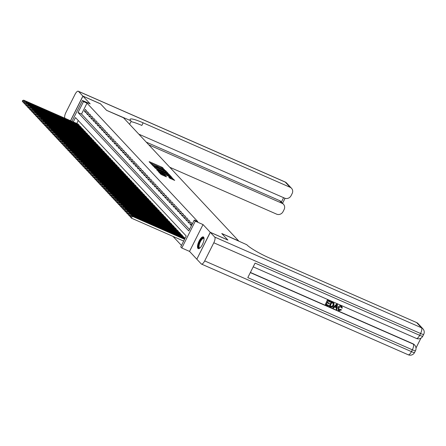<?xml version="1.0" encoding="UTF-8"?>
<svg xmlns="http://www.w3.org/2000/svg" width="446" height="446" viewBox="0 0 446 446"><rect width="100%" height="100%" fill="white"/><g stroke="black" fill="none" stroke-linecap="round" stroke-linejoin="round"><path stroke-width="0.67" d="M164.769 170.065L162.015 167.244L149.588 161.792L149.103 161.714L151.305 164.061L152.292 164.529L151.986 164.184A2.576 0.357 26.7 0 1 151.896 163.994A2.576 0.357 26.7 0 1 153.53 164.446L154.567 164.897A2.576 0.357 26.7 0 1 157.438 166.575L158.402 166.999A2.576 0.357 26.7 0 1 158.313 166.81A2.576 0.357 26.7 0 1 159.952 167.261L160.989 167.713A2.576 0.357 26.7 0 1 163.86 169.391L164.769 170.065M203.61 237.116A6.395 2.241 -66.3 0 0 203.337 236.915A6.395 2.241 -66.3 0 0 198.916 241.442A6.395 2.241 -66.3 0 0 197.924 248.433A6.395 2.241 -66.3 0 0 198.197 248.628A6.395 2.241 -66.3 0 0 202.618 244.107A6.395 2.241 -66.3 0 0 203.61 237.116M169.815 178.222L174.709 180.413L171.342 177.218L158.402 171.626L160.872 174.297L165.984 176.672L166.497 176.811L165.421 175.635L162.433 174.191A2.152 0.301 26.7 0 1 159.958 172.635A2.152 0.301 26.7 0 1 161.329 173.009L169.508 176.599A2.152 0.301 26.7 0 1 171.983 178.155A2.152 0.301 26.7 0 1 170.617 177.781L168.739 177.045L169.815 178.222M196.842 259.159L210.256 232.288L227.839 240.004L221.774 233.514L238.655 240.924L123.481 117.761L106.6 110.357L100.534 103.873L82.956 96.158L90.181 103.885L82.443 100.489L83.497 101.616L87.015 103.16L197.756 221.584L194.244 220.04L195.298 221.166L181.801 248.004L180.747 246.878L186.216 235.995L75.474 117.571L73.283 121.925M210.256 232.288L203.03 224.561L195.298 221.166M167.757 173.388L168.242 173.472L165.8 170.857L164.903 170.333L151.963 164.741L155.331 167.936L167.757 173.388M169.017 174.302L171.459 176.911L170.98 176.833L158.553 171.381L156.579 169.681L162.132 172.028L162.645 172.173L161.92 171.37L155.13 168.136L168.12 173.778L169.017 174.302L168.655 175.027L169.898 176.36M82.956 96.158L70.591 120.743M86.585 110.786L85.32 109.432L84.406 111.244L85.671 112.598L86.585 110.786M88.693 113.044L87.427 111.69L86.518 113.501L87.784 114.856L88.693 113.044M90.806 115.297L89.54 113.942L88.626 115.759L89.891 117.108L90.806 115.297M92.913 117.554L91.647 116.2L90.733 118.012L91.999 119.366L92.913 117.554M95.02 119.807L93.755 118.458L92.846 120.269L94.112 121.624L95.02 119.807M97.133 122.065L95.868 120.71L94.953 122.522L96.219 123.876L97.133 122.065M99.241 124.323L97.975 122.968L97.061 124.78L98.326 126.134L99.241 124.323M101.348 126.575L100.082 125.22L99.174 127.038L100.439 128.387L101.348 126.575M103.461 128.833L102.195 127.478L101.281 129.29L102.547 130.645L103.461 128.833M105.568 131.085L104.303 129.736L103.394 131.548L104.659 132.902L105.568 131.085M107.681 133.343L106.416 131.988L105.501 133.806L106.767 135.155L107.681 133.343M109.788 135.601L108.523 134.246L107.609 136.058L108.874 137.413L109.788 135.601M111.896 137.853L110.63 136.498L109.722 138.316L110.987 139.665L111.896 137.853M114.009 140.111L112.743 138.756L111.829 140.568L113.094 141.923L114.009 140.111M116.116 142.363L114.851 141.014L113.936 142.826L115.202 144.181L116.116 142.363M118.223 144.621L116.958 143.266L116.049 145.084L117.315 146.433L118.223 144.621M120.336 146.879L119.071 145.524L118.157 147.336L119.422 148.691L120.336 146.879M122.444 149.131L121.178 147.782L120.269 149.594L121.535 150.949L122.444 149.131M124.557 151.389L123.286 150.034L122.377 151.846L123.642 153.201L124.557 151.389M126.664 153.641L125.398 152.292L124.484 154.104L125.75 155.459L126.664 153.641M128.771 155.899L127.506 154.545L126.597 156.362L127.863 157.711L128.771 155.899M130.884 158.157L129.619 156.802L128.704 158.614L129.97 159.969L130.884 158.157M132.992 160.409L131.726 159.06L130.812 160.872L132.077 162.227L132.992 160.409M135.099 162.667L133.833 161.313L132.925 163.125L134.19 164.479L135.099 162.667M137.212 164.925L135.946 163.57L135.032 165.382L136.298 166.737L137.212 164.925M139.319 167.178L138.054 165.823L137.139 167.64L138.411 168.989L139.319 167.178M141.427 169.435L140.161 168.081L139.252 169.893L140.518 171.247L141.427 169.435M143.54 171.688L142.274 170.339L141.36 172.15L142.625 173.505L143.54 171.688M145.647 173.946L144.381 172.591L143.473 174.403L144.738 175.757L145.647 173.946M147.76 176.203L146.494 174.849L145.58 176.661L146.845 178.015L147.76 176.203M149.867 178.456L148.602 177.101L147.687 178.918L148.953 180.268L149.867 178.456M151.975 180.714L150.709 179.359L149.8 181.171L151.066 182.525L151.975 180.714M154.087 182.966L152.822 181.617L151.908 183.429L153.173 184.783L154.087 182.966M156.195 185.224L154.929 183.869L154.015 185.681L155.28 187.036L156.195 185.224M158.302 187.482L157.037 186.127L156.128 187.939L157.393 189.294L158.302 187.482M160.415 189.734L159.15 188.379L158.235 190.197L159.501 191.546L160.415 189.734M162.522 191.992L161.257 190.637L160.348 192.449L161.614 193.804L162.522 191.992M164.635 194.244L163.37 192.895L162.455 194.707L163.721 196.062L164.635 194.244M166.743 196.502L165.477 195.147L164.563 196.965L165.828 198.314L166.743 196.502M168.85 198.76L167.585 197.405L166.676 199.217L167.941 200.572L168.85 198.76M170.963 201.012L169.697 199.657L168.783 201.475L170.049 202.83L170.963 201.012M173.07 203.27L171.805 201.915L170.89 203.727L172.156 205.082L173.07 203.27M175.178 205.522L173.912 204.173L173.003 205.985L174.269 207.34L175.178 205.522M177.291 207.78L176.025 206.426L175.111 208.243L176.376 209.592L177.291 207.78M179.398 210.038L178.132 208.683L177.224 210.495L178.489 211.85L179.398 210.038M181.505 212.29L180.24 210.941L179.331 212.753L180.597 214.108L181.505 212.29M183.618 214.548L182.353 213.194L181.438 215.005L182.704 216.36L183.618 214.548M185.726 216.806L184.46 215.451L183.551 217.263L184.817 218.618L185.726 216.806M187.838 219.058L186.573 217.704L185.659 219.521L186.924 220.87L187.838 219.058M189.946 221.316L188.68 219.962L187.766 221.774L189.032 223.128L189.946 221.316M192.053 223.569L190.788 222.22L189.879 224.031L191.144 225.386L192.053 223.569M87.015 103.16L81.54 114.037L189.494 229.478M173.026 236.408L181.472 245.434M78.262 120.559L76.801 123.47M77.994 123.994L79.288 125.293L79.042 125.783M80.107 126.251L81.401 127.55L81.15 128.041M82.215 128.504L83.508 129.803L83.263 130.293M84.322 130.762L85.615 132.061L85.37 132.551M86.435 133.014L87.728 134.313L87.477 134.804M88.542 135.272L89.836 136.571L89.59 137.061M90.649 137.53L91.943 138.829L91.698 139.319M92.762 139.782L94.056 141.081L93.811 141.572M94.87 142.04L96.163 143.339L95.918 143.829M96.983 144.292L98.271 145.591L98.025 146.082M99.09 146.55L100.383 147.849L100.138 148.34M101.197 148.808L102.491 150.107L102.246 150.597M103.31 151.06L104.604 152.359L104.353 152.85M105.418 153.318L106.711 154.617L106.466 155.108M107.525 155.57L108.818 156.869L108.573 157.36M109.638 157.828L110.931 159.127L110.68 159.618M111.745 160.086L113.039 161.385L112.793 161.876M113.858 162.338L115.146 163.637L114.901 164.128M115.966 164.596L117.259 165.895L117.014 166.386M118.073 166.854L119.366 168.153L119.121 168.638M120.186 169.106L121.479 170.405L121.228 170.896M122.293 171.364L123.587 172.663L123.341 173.154M124.401 173.617L125.694 174.916L125.449 175.406M126.513 175.875L127.807 177.174L127.556 177.664M128.621 178.132L129.914 179.431L129.669 179.922M130.728 180.385L132.022 181.684L131.776 182.174M132.841 182.643L134.135 183.942L133.889 184.432M134.948 184.895L136.242 186.194L135.997 186.684M137.061 187.153L138.355 188.452L138.104 188.942M139.169 189.411L140.462 190.71L140.217 191.2M141.276 191.663L142.569 192.962L142.324 193.452M143.389 193.921L144.682 195.22L144.432 195.71M145.496 196.173L146.79 197.472L146.544 197.963M147.604 198.431L148.897 199.73L148.652 200.221M149.717 200.689L151.01 201.988L150.759 202.478M151.824 202.941L153.117 204.24L152.872 204.731M153.937 205.199L155.225 206.498L154.979 206.989M156.044 207.451L157.338 208.75L157.092 209.241M158.152 209.709L159.445 211.008L159.2 211.499M160.265 211.967L161.558 213.266L161.307 213.757M162.372 214.219L163.665 215.518L163.42 216.009M164.479 216.477L165.773 217.776L165.527 218.267M166.592 218.735L167.886 220.029L167.635 220.519M168.7 220.987L169.993 222.286L169.748 222.777M170.807 223.245L172.1 224.544L171.855 225.035M172.92 225.498L174.213 226.797L173.968 227.287M175.027 227.755L176.321 229.054L176.075 229.545M177.14 230.013L178.433 231.312L178.183 231.797M179.247 232.266L180.541 233.565L180.295 234.055M181.355 234.524L182.648 235.822L182.403 236.313M183.468 236.776L184.761 238.075L184.51 238.565M203.03 224.561L189.533 251.399L196.758 259.126M189.533 251.399L181.801 248.004M83.497 101.616L78.028 112.498L188.77 230.922L194.244 220.04M71.957 121.345L82.443 100.489M81.54 114.037L78.028 112.498M84.406 111.244L86 111.946M86.518 113.501L88.113 114.204M88.626 115.759L90.22 116.456M90.733 118.012L92.328 118.714M92.846 120.269L94.441 120.966M94.953 122.522L96.548 123.224M97.061 124.78L98.655 125.482M99.174 127.038L100.768 127.734M101.281 129.29L102.875 129.992M103.394 131.548L104.988 132.245M105.501 133.806L107.096 134.502M107.609 136.058L109.203 136.76M109.722 138.316L111.316 139.013M111.829 140.568L113.423 141.27M113.936 142.826L115.531 143.523M116.049 145.084L117.644 145.781M118.157 147.336L119.751 148.039M120.269 149.594L121.864 150.291M122.377 151.846L123.971 152.549M124.484 154.104L126.079 154.801M126.597 156.362L128.192 157.059M128.704 158.614L130.299 159.317M130.812 160.872L132.406 161.569M132.925 163.125L134.519 163.827M135.032 165.382L136.627 166.085M137.139 167.64L138.734 168.337M139.252 169.893L140.847 170.595M141.36 172.15L142.954 172.847M143.473 174.403L145.067 175.105M145.58 176.661L147.174 177.363M147.687 178.918L149.282 179.615M149.8 181.171L151.395 181.873M151.908 183.429L153.502 184.126M154.015 185.681L155.609 186.383M156.128 187.939L157.722 188.641M158.235 190.197L159.83 190.894M160.348 192.449L161.943 193.151M162.455 194.707L164.05 195.404M164.563 196.965L166.157 197.662M166.676 199.217L168.27 199.919M168.783 201.475L170.378 202.172M170.89 203.727L172.485 204.43M173.003 205.985L174.598 206.682M175.111 208.243L176.705 208.94M177.224 210.495L178.818 211.198M179.331 212.753L180.925 213.45M181.438 215.005L183.033 215.708M183.551 217.263L185.146 217.96M185.659 219.521L187.253 220.218M187.766 221.774L189.36 222.476M189.879 224.031L191.473 224.728M162.913 167.768L162.545 168.493L150.302 162.991M166.681 172.914L165.304 171.476M165.059 170.679L153.485 165.789A2.576 0.357 26.7 0 0 156.356 167.467L163.816 170.74A2.576 0.357 26.7 0 0 165.449 171.186A2.576 0.357 26.7 0 0 165.36 170.996L165.059 170.679M154.433 167.412A2.576 0.357 26.7 0 0 155.994 168.192L156.356 167.467M165.449 171.186L165.087 171.911A2.576 0.357 26.7 0 1 163.448 171.465L155.994 168.192M158.023 171.113L162.277 172.897L162.578 172.184M167.361 174.325A2.152 0.301 26.7 0 0 168.733 174.698A2.152 0.301 26.7 0 0 166.252 173.137L162.857 171.732L164.479 173.059L167.361 174.325L166.994 175.049A2.152 0.301 26.7 0 0 168.365 175.423L168.733 174.698M162.495 172.468L162.89 171.794M166.994 175.049L164.117 173.784L162.522 172.518M171.983 178.155L171.621 178.885A2.152 0.301 26.7 0 1 170.249 178.506L170.182 178.478M160.967 174.375A2.152 0.301 26.7 0 0 162.071 174.921L162.433 174.191M164.685 176.103L162.071 174.921M173.12 179.799L171.844 178.439M79.182 125.181L24.747 101.298L23.694 100.166L78.128 124.049M23.404 101.27L24.747 101.298L23.839 103.11L22.3 101.209L23.036 101.995L23.404 101.27L22.662 100.478L22.3 101.209M24.452 103.377L23.036 101.995M23.694 100.166L22.662 100.478M199.919 248.015A5.536 1.935 113.7 0 1 199.908 248.021A5.536 1.935 113.7 0 1 198.866 244.152A5.536 1.935 113.7 0 1 202.752 238.019A5.536 1.935 113.7 0 1 204.051 238.599M204.056 238.761A5.123 1.795 -66.3 0 0 203.738 238.482A5.123 1.795 -66.3 0 0 202.997 238.543A5.123 1.795 -66.3 0 0 199.685 243.338A5.123 1.795 -66.3 0 0 199.624 247.865A5.123 1.795 -66.3 0 0 200.037 247.909M203.632 237.138A6.356 2.224 -66.3 0 0 202.958 237.278A6.356 2.224 -66.3 0 0 198.977 242.886A6.356 2.224 -66.3 0 0 198.559 248.701M82.889 96.091L100.473 103.801L106.583 110.335L130.834 120.749A20.499 2.854 -153.3 0 1 130.109 119.255A20.499 2.854 -153.3 0 1 143.144 122.823L290.129 187.314L285.245 182.096L78.485 91.374L82.889 96.091L70.507 120.71M131.196 121.134L129.602 124.306M148.786 144.822L282.089 203.309A4.917 4.555 136.9 0 1 283.489 204.301A4.917 4.555 136.9 0 1 284.119 209.514L283.043 211.649A4.917 4.555 136.9 0 1 276.632 214.152L169.775 167.267M78.485 91.374A4.917 1.723 -66.3 0 0 78.273 91.224A4.917 1.723 -66.3 0 0 75.028 94.374L65.908 112.504A4.917 1.723 -66.3 0 0 64.988 118.212L65.099 118.335M138.817 134.162L284.676 198.158A4.917 4.555 136.9 0 0 291.087 195.66L292.163 193.519A4.917 4.555 136.9 0 0 291.533 188.307A4.917 4.555 136.9 0 0 290.129 187.314M146.255 142.118L279.553 200.6A4.917 4.555 -43.1 0 1 280.958 201.592L283.489 204.301M130.946 121.635A20.499 2.854 -153.3 0 1 141.834 125.438L143.144 122.823M338.754 309.708L340.833 309.357L341.524 309.942L339.072 310.633L338.313 310.126L338.085 307.333C338.787 306.006 339.802 305.56 341.134 305.984L341.837 306.502M338.235 310.037L338.085 307.333M338.252 307.511C338.954 306.19 339.969 305.739 341.302 306.168L341.926 306.592L342.294 308.147L341.463 307.835L341.324 306.837M332.889 307.852L336.585 304.055L337.421 304.534L336.908 309.619L336.278 309.34L336.474 307.79L334.673 307.004L333.519 308.13L332.889 307.852L336.752 304.239L337.421 304.534M336.278 309.34L336.29 307.712M329.427 303.269L329.176 303.771L326.957 302.801L326.199 304.306L328.685 305.398L328.434 305.9L325.351 304.546L327.37 300.013L330.514 301.502L330.263 302.003L327.882 300.961L327.208 302.299L329.427 303.269L327.252 302.21M326.243 304.217L328.685 305.398M250.396 272.439L412.968 343.771A4.917 4.555 -43.1 0 1 414.373 344.764L414.691 345.098A4.917 4.555 136.9 0 0 413.286 344.106L412.968 343.771M415.995 347.997L420.94 338.163M329.243 306.257L331.267 301.725L333.424 302.745L334.048 303.509L333.814 305.577C333.117 306.971 332.097 307.417 330.754 306.92L329.243 306.257L331.434 301.903L334.048 303.509M210.322 232.355L196.825 259.193L201.23 263.904A4.917 1.723 -66.3 0 0 201.447 264.06A4.917 1.723 -66.3 0 0 204.686 260.91L213.807 242.775A4.917 1.723 -66.3 0 0 214.732 237.071L210.322 232.355L227.9 240.071L221.796 233.537L246.772 244.72A20.499 2.854 26.7 0 0 269.624 258.078L416.609 322.564A4.917 4.555 -43.1 0 1 418.013 323.556L422.897 328.78A4.917 4.555 136.9 0 0 421.492 327.788L416.609 322.564M214.732 237.071L421.492 327.788A4.917 1.723 113.7 0 1 420.572 333.497L419.658 335.308L255.09 263.101L247.798 277.607L412.36 349.815L411.452 351.626A4.917 1.723 113.7 0 1 408.207 354.776L201.447 264.06M325.351 304.546L327.37 300.013M327.537 300.197L330.514 301.502M330.09 306.017L332.114 306.525L333.223 305.304L333.285 303.436L331.774 302.667L330.09 306.017M330.135 305.928L331.947 306.346L333.056 305.125L333.117 303.258M336.145 305.566L335.102 306.58L336.546 307.21L336.836 304.886L336.145 305.566M335.18 306.508L336.373 307.032L336.663 304.707M341.63 308.019L341.023 306.658L338.848 307.773L339.099 309.931M338.837 309.808L339.267 310.109L340.833 309.357M341.413 306.92L341.023 306.658M341 309.541L341.524 309.942M81.295 127.433L26.86 103.55L25.801 102.424L80.235 126.307M25.511 103.528L26.86 103.55L25.946 105.367L24.407 103.461L25.149 104.252L25.511 103.528L24.775 102.736L24.407 103.461M26.559 105.635L25.149 104.252M25.801 102.424L24.775 102.736M83.402 129.691L28.968 105.808L27.914 104.682L82.348 128.565M27.624 105.78L28.968 105.808L28.053 107.62L26.52 105.719L27.256 106.505L27.624 105.78L26.883 104.994L26.52 105.719M28.672 107.893L27.256 106.505M27.914 104.682L26.883 104.994M85.509 131.949L31.075 108.066L30.021 106.934L84.456 130.817M29.731 108.038L31.075 108.066L30.166 109.878L28.628 107.971L29.369 108.763L29.731 108.038L28.996 107.246L28.628 107.971M30.78 110.145L29.369 108.763M30.021 106.934L28.996 107.246M87.622 134.201L33.188 110.318L32.134 109.192L86.569 133.075M31.839 110.29L33.188 110.318L32.274 112.13L30.735 110.229L31.476 111.021L31.839 110.29L31.103 109.504L30.735 110.229M32.887 112.403L31.476 111.021M32.134 109.192L31.103 109.504M89.73 136.459L35.295 112.576L34.242 111.45L88.676 135.328M33.952 112.548L35.295 112.576L34.387 114.388L32.848 112.487L33.584 113.273L33.952 112.548L33.21 111.756L32.848 112.487M35 114.655L33.584 113.273M34.242 111.45L33.21 111.756M91.837 138.712L37.408 114.828L36.349 113.702L90.783 137.585M36.059 114.806L37.408 114.828L36.494 116.646L34.955 114.739L35.697 115.531L36.059 114.806L35.323 114.014L34.955 114.739M37.107 116.913L35.697 115.531M36.349 113.702L35.323 114.014M93.95 140.969L39.516 117.086L38.462 115.96L92.896 139.843M38.166 117.058L39.516 117.086L38.601 118.898L37.068 116.997L37.804 117.783L38.166 117.058L37.431 116.272L37.068 116.997M39.215 119.171L37.804 117.783M38.462 115.96L37.431 116.272M96.057 143.227L41.623 119.344L40.569 118.212L95.004 142.096M40.279 119.316L41.623 119.344L40.714 121.156L39.176 119.249L39.911 120.041L40.279 119.316L39.538 118.524L39.176 119.249M41.327 121.424L39.911 120.041M40.569 118.212L39.538 118.524M98.17 145.48L43.736 121.596L42.677 120.47L97.111 144.353M42.387 121.574L43.736 121.596L42.822 123.414L41.283 121.507L42.024 122.299L42.387 121.574L41.651 120.782L41.283 121.507M43.435 123.681L42.024 122.299M42.677 120.47L41.651 120.782M100.278 147.738L45.843 123.854L44.79 122.728L99.224 146.611M44.5 123.826L45.843 123.854L44.929 125.666L43.396 123.765L44.132 124.551L44.5 123.826L43.758 123.04L43.396 123.765M45.548 125.934L44.132 124.551M44.79 122.728L43.758 123.04M102.385 149.99L47.951 126.106L46.897 124.98L101.331 148.864M46.607 126.084L47.951 126.106L47.042 127.924L45.503 126.017L46.239 126.809L46.607 126.084L45.866 125.293L45.503 126.017M47.655 128.192L46.239 126.809M46.897 124.98L45.866 125.293M104.498 152.248L50.063 128.364L49.01 127.238L103.439 151.122M48.714 128.337L50.063 128.364L49.149 130.176L47.611 128.275L48.352 129.061L48.714 128.337L47.978 127.55L47.611 128.275M49.762 130.449L48.352 129.061M49.01 127.238L47.978 127.55M106.605 154.506L52.171 130.622L51.117 129.491L105.551 153.374M50.827 130.594L52.171 130.622L51.262 132.434L49.723 130.527L50.459 131.319L50.827 130.594L50.086 129.803L49.723 130.527M51.875 132.702L50.459 131.319M51.117 129.491L50.086 129.803M108.713 156.758L54.278 132.875L53.225 131.748L107.659 155.632M52.935 132.852L54.278 132.875L53.369 134.692L51.831 132.785L52.572 133.577L52.935 132.852L52.199 132.061L51.831 132.785M53.983 134.96L52.572 133.577M53.225 131.748L52.199 132.061M110.825 159.016L56.391 135.132L55.337 134.006L109.772 157.89M55.042 135.105L56.391 135.132L55.477 136.944L53.944 135.043L54.68 135.829L55.042 135.105L54.306 134.318L53.944 135.043M56.09 137.212L54.68 135.829M55.337 134.006L54.306 134.318M112.933 161.268L58.498 137.39L57.445 136.259L111.879 160.142M57.155 137.362L58.498 137.39L57.59 139.202L56.051 137.296L56.787 138.087L57.155 137.362L56.413 136.571L56.051 137.296M58.203 139.47L56.787 138.087M57.445 136.259L56.413 136.571M115.046 163.526L60.611 139.643L59.552 138.516L113.986 162.4M59.262 139.615L60.611 139.643L59.697 141.454L58.158 139.553L58.9 140.339L59.262 139.615L58.526 138.829L58.158 139.553M60.31 141.728L58.9 140.339M59.552 138.516L58.526 138.829M117.153 165.784L62.719 141.9L61.665 140.769L116.099 164.652M61.375 141.873L62.719 141.9L61.804 143.712L60.271 141.806L61.007 142.597L61.375 141.873L60.634 141.081L60.271 141.806M62.418 143.98L61.007 142.597M61.665 140.769L60.634 141.081M119.26 168.036L64.826 144.153L63.772 143.027L118.207 166.91M63.483 144.13L64.826 144.153L63.917 145.97L62.379 144.064L63.115 144.855L63.483 144.13L62.741 143.339L62.379 144.064M64.531 146.238L63.115 144.855M63.772 143.027L62.741 143.339M121.373 170.294L66.939 146.411L65.885 145.285L120.314 169.168M65.59 146.383L66.939 146.411L66.025 148.223L64.486 146.321L65.228 147.108L65.59 146.383L64.854 145.597L64.486 146.321M66.638 148.49L65.228 147.108M65.885 145.285L64.854 145.597M123.481 172.552L69.046 148.669L67.993 147.537L122.427 171.42M67.703 148.641L69.046 148.669L68.132 150.48L66.599 148.574L67.335 149.365L67.703 148.641L66.961 147.849L66.599 148.574M68.751 150.748L67.335 149.365M67.993 147.537L66.961 147.849M125.588 174.804L71.154 150.921L70.1 149.795L124.534 173.678M69.81 150.893L71.154 150.921L70.245 152.733L68.706 150.832L69.448 151.623L69.81 150.893L69.074 150.107L68.706 150.832M70.858 153.006L69.448 151.623M70.1 149.795L69.074 150.107M127.701 177.062L73.267 153.179L72.213 152.047L126.647 175.93M71.918 153.151L73.267 153.179L72.352 154.991L70.819 153.09L71.555 153.876L71.918 153.151L71.182 152.359L70.819 153.09M72.966 155.258L71.555 153.876M72.213 152.047L71.182 152.359M129.808 179.314L75.374 155.431L74.32 154.305L128.755 178.188M74.03 155.409L75.374 155.431L74.465 157.248L72.927 155.342L73.662 156.133L74.03 155.409L73.289 154.617L72.927 155.342M75.079 157.516L73.662 156.133M74.32 154.305L73.289 154.617M131.916 181.572L77.487 157.689L76.428 156.563L130.862 180.446M76.138 157.661L77.487 157.689L76.573 159.501L75.034 157.6L75.775 158.386L76.138 157.661L75.402 156.875L75.034 157.6M77.186 159.774L75.775 158.386M76.428 156.563L75.402 156.875M134.029 183.83L79.594 159.947L78.541 158.815L132.975 182.698M78.245 159.919L79.594 159.947L78.68 161.759L77.147 159.852L77.883 160.644L78.245 159.919L77.509 159.127L77.147 159.852M79.293 162.026L77.883 160.644M78.541 158.815L77.509 159.127M136.136 186.082L81.702 162.199L80.648 161.073L135.082 184.956M80.358 162.171L81.702 162.199L80.793 164.011L79.254 162.11L79.99 162.901L80.358 162.171L79.617 161.385L79.254 162.11M81.406 164.284L79.99 162.901M80.648 161.073L79.617 161.385M138.249 188.34L83.815 164.457L82.755 163.325L137.19 187.209M82.465 164.429L83.815 164.457L82.9 166.269L81.362 164.368L82.103 165.154L82.465 164.429L81.73 163.637L81.362 164.368M83.514 166.536L82.103 165.154M82.755 163.325L81.73 163.637M140.356 190.593L85.922 166.709L84.868 165.583L139.303 189.466M84.578 166.687L85.922 166.709L85.008 168.527L83.474 166.62L84.21 167.412L84.578 166.687L83.837 165.895L83.474 166.62M85.626 168.794L84.21 167.412M84.868 165.583L83.837 165.895M142.464 192.85L88.029 168.967L86.976 167.841L141.41 191.724M86.686 168.939L88.029 168.967L87.121 170.779L85.582 168.878L86.323 169.664L86.686 168.939L85.95 168.153L85.582 168.878M87.734 171.052L86.323 169.664M86.976 167.841L85.95 168.153M144.576 195.108L90.142 171.225L89.089 170.093L143.523 193.977M88.793 171.197L90.142 171.225L89.228 173.037L87.689 171.13L88.431 171.922L88.793 171.197L88.057 170.405L87.689 171.13M89.841 173.304L88.431 171.922M89.089 170.093L88.057 170.405M146.684 197.361L92.25 173.477L91.196 172.351L145.63 196.234M90.906 173.455L92.25 173.477L91.341 175.289L89.802 173.388L90.538 174.18L90.906 173.455L90.164 172.663L89.802 173.388M91.954 175.562L90.538 174.18M91.196 172.351L90.164 172.663M148.791 199.618L94.362 175.735L93.303 174.609L147.738 198.487M93.013 175.707L94.362 175.735L93.448 177.547L91.909 175.646L92.651 176.432L93.013 175.707L92.277 174.916L91.909 175.646M94.061 177.815L92.651 176.432M93.303 174.609L92.277 174.916M150.904 201.871L96.47 177.987L95.416 176.861L149.85 200.745M95.121 177.965L96.47 177.987L95.556 179.805L94.022 177.898L94.758 178.69L95.121 177.965L94.385 177.174L94.022 177.898M96.169 180.072L94.758 178.69M95.416 176.861L94.385 177.174M153.011 204.129L98.577 180.245L97.523 179.119L151.958 203.002M97.234 180.217L98.577 180.245L97.668 182.057L96.13 180.156L96.866 180.942L97.234 180.217L96.492 179.431L96.13 180.156M98.282 182.33L96.866 180.942M97.523 179.119L96.492 179.431M155.124 206.386L100.69 182.503L99.631 181.371L154.065 205.255M99.341 182.475L100.69 182.503L99.776 184.315L98.237 182.408L98.979 183.2L99.341 182.475L98.605 181.684L98.237 182.408M100.389 184.583L98.979 183.2M99.631 181.371L98.605 181.684M157.232 208.639L102.797 184.755L101.744 183.629L156.178 207.513M101.454 184.733L102.797 184.755L101.883 186.573L100.35 184.666L101.086 185.458L101.454 184.733L100.712 183.942L100.35 184.666M102.496 186.841L101.086 185.458M101.744 183.629L100.712 183.942M159.339 210.897L104.905 187.013L103.851 185.887L158.285 209.771M103.561 186.985L104.905 187.013L103.996 188.825L102.457 186.924L103.193 187.71L103.561 186.985L102.82 186.199L102.457 186.924M104.609 189.093L103.193 187.71M103.851 185.887L102.82 186.199M161.452 213.149L107.018 189.266L105.964 188.14L160.393 212.023M105.669 189.243L107.018 189.266L106.103 191.083L104.565 189.176L105.306 189.968L105.669 189.243L104.933 188.452L104.565 189.176M106.717 191.351L105.306 189.968M105.964 188.14L104.933 188.452M163.559 215.407L109.125 191.524L108.071 190.397L162.506 214.281M107.781 191.496L109.125 191.524L108.216 193.335L106.678 191.434L107.414 192.22L107.781 191.496L107.04 190.71L106.678 191.434M108.83 193.609L107.414 192.22M108.071 190.397L107.04 190.71M165.667 217.665L111.232 193.781L110.179 192.65L164.613 216.533M109.889 193.754L111.232 193.781L110.324 195.593L108.785 193.687L109.526 194.478L109.889 193.754L109.153 192.962L108.785 193.687M110.937 195.861L109.526 194.478M110.179 192.65L109.153 192.962M167.78 219.917L113.345 196.034L112.292 194.908L166.726 218.791M111.996 196.011L113.345 196.034L112.431 197.851L110.898 195.945L111.634 196.736L111.996 196.011L111.26 195.22L110.898 195.945M113.044 198.119L111.634 196.736M112.292 194.908L111.26 195.22M169.887 222.175L115.453 198.292L114.399 197.165L168.833 221.049M114.109 198.264L115.453 198.292L114.544 200.103L113.005 198.202L113.741 198.988L114.109 198.264L113.368 197.478L113.005 198.202M115.157 200.371L113.741 198.988M114.399 197.165L113.368 197.478M172 224.427L117.566 200.549L116.506 199.418L170.941 223.301M116.216 200.522L117.566 200.549L116.651 202.361L115.113 200.455L115.854 201.246L116.216 200.522L115.481 199.73L115.113 200.455M117.265 202.629L115.854 201.246M116.506 199.418L115.481 199.73M174.107 226.685L119.673 202.802L118.619 201.676L173.054 225.559M118.324 202.774L119.673 202.802L118.759 204.614L117.226 202.713L117.961 203.504L118.324 202.774L117.588 201.988L117.226 202.713M119.372 204.887L117.961 203.504M118.619 201.676L117.588 201.988M176.215 228.943L121.78 205.06L120.727 203.928L175.161 227.811M120.437 205.032L121.78 205.06L120.872 206.872L119.333 204.965L120.069 205.757L120.437 205.032L119.695 204.24L119.333 204.965M121.485 207.139L120.069 205.757M120.727 203.928L119.695 204.24M178.328 231.195L123.893 207.312L122.834 206.186L177.268 230.069M122.544 207.29L123.893 207.312L122.979 209.129L121.44 207.223L122.182 208.014L122.544 207.29L121.808 206.498L121.44 207.223M123.592 209.397L122.182 208.014M122.834 206.186L121.808 206.498M180.435 233.453L126.001 209.57L124.947 208.444L179.381 232.327M124.657 209.542L126.001 209.57L125.086 211.382L123.553 209.481L124.289 210.267L124.657 209.542L123.916 208.756L123.553 209.481M125.705 211.655L124.289 210.267M124.947 208.444L123.916 208.756M182.542 235.711L128.108 211.828L127.054 210.696L181.489 234.579M126.764 211.8L128.108 211.828L127.199 213.64L125.66 211.733L126.402 212.525L126.764 211.8L126.028 211.008L125.66 211.733M127.812 213.907L126.402 212.525M127.054 210.696L126.028 211.008M184.655 237.963L130.221 214.08L129.167 212.954L183.601 236.837M128.872 214.052L130.221 214.08L129.307 215.892L127.768 213.991L128.509 214.782L128.872 214.052L128.136 213.266L127.768 213.991M129.92 216.165L128.509 214.782M129.167 212.954L128.136 213.266M184.577 239.262L132.328 216.338L131.275 215.206L184.85 238.716M130.985 216.31L132.328 216.338L131.419 218.15L129.881 216.249L130.617 217.035L130.985 216.31L130.243 215.518L129.881 216.249M183.663 241.074L131.419 218.15L130.617 217.035M131.275 215.206L130.243 215.518M149.443 162.076L149.588 161.792M161.647 167.969L162.015 167.244M152.331 165.165L152.476 164.881M165.433 171.582L165.8 170.857M152.989 165.862L153.184 165.466M153.285 166.185L153.485 165.789M163.448 171.465L163.816 170.74M156.947 170.104L157.092 169.82M161.77 172.753L162.132 172.028M163.219 173.26L163.582 172.535M164.117 173.784L164.479 173.059M169.112 177.469L169.251 177.185M170.249 178.506L170.617 177.781M164.156 175.835L164.524 175.111M165.092 176.281L165.421 175.635M158.77 172.05L158.915 171.766M171.872 178.467L172.24 177.742M282.089 203.309L279.553 200.6M281.398 202.06L283.6 197.684M285.245 182.096A4.917 4.555 -43.1 0 1 286.65 183.083A4.917 4.917 0 0 0 285.033 181.94A4.917 1.723 113.7 0 1 285.245 182.096M204.686 260.91L411.452 351.626A4.917 0.686 26.7 0 0 414.579 352.485L415.494 350.668A4.917 0.686 -153.3 0 1 412.36 349.815A4.917 1.723 113.7 0 0 413.286 344.106L250.312 272.601M253.205 266.847L416.419 338.458A4.917 1.723 113.7 0 0 419.658 335.308A4.917 0.686 26.7 0 0 422.786 336.161L423.7 334.349A4.917 0.686 -153.3 0 1 420.572 333.497L213.807 242.775M158.146 167.15L158.313 166.81M151.724 164.334L151.896 163.994M152.961 165.834L153.168 165.427M162.277 172.897L162.645 172.173M162.645 172.162L162.857 171.732M159.735 173.081L159.958 172.635M291.533 188.307L286.65 183.083M285.033 181.94L78.273 91.224M282.552 203.298L285.066 198.308M416.419 338.458A4.917 4.917 0 0 0 422.786 336.161M423.7 334.349A4.917 4.917 0 0 0 422.897 328.78M408.207 354.776A4.917 4.917 0 0 0 414.579 352.485M415.494 350.668A4.917 4.917 0 0 0 414.691 345.098"/></g></svg>
